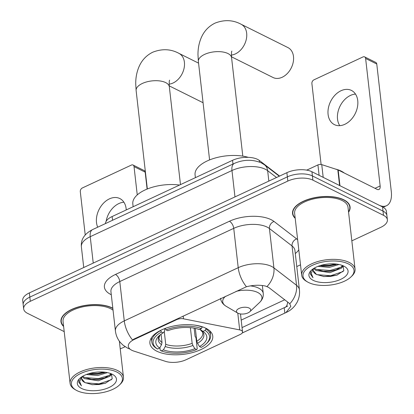 <?xml version="1.0" encoding="UTF-8"?>
<svg xmlns="http://www.w3.org/2000/svg" width="414" height="414" viewBox="0 0 414 414"><rect width="100%" height="100%" fill="white"/><g stroke="black" fill="none" stroke-linecap="round" stroke-linejoin="round"><path stroke-width="0.62" d="M176.649 319.122L176.706 319.634A5.967 2.784 -6.5 0 1 183.505 318.821L239.685 329.896A5.967 2.784 -6.5 0 1 241.238 330.398A5.967 2.784 -6.5 0 1 242.537 331.883A5.967 2.784 -6.5 0 1 240.322 334.414L186.098 359.73A16.115 7.514 173.5 0 1 165.491 361.35L133.758 351.056A16.115 7.514 173.5 0 1 131.823 350.275A16.115 7.514 173.5 0 1 128.319 346.259A16.115 7.514 173.5 0 1 134.296 339.439L134.239 338.921L246.449 286.736C253.28 285.034 259.599 284.801 265.4 286.027L268.541 287.326L288.837 302.955L289.728 303.84L290.83 306.37L286.002 312.539L242.211 332.985M156.782 351.175A31.635 14.754 173.5 0 0 192.557 352.573A31.635 14.754 173.5 0 0 212.76 336.132A31.635 14.754 173.5 0 0 205.882 328.255A31.635 14.754 173.5 0 0 170.107 326.858A31.635 14.754 173.5 0 0 149.904 343.294A31.635 14.754 173.5 0 0 156.782 351.175M176.706 319.634L134.296 339.439M105.466 223.576A17.905 8.352 -6.5 0 1 112.132 216.532L232.544 160.311A17.905 8.352 -6.5 0 1 259.314 160.446L279.605 176.069M112.825 308.239A28.949 13.502 173.5 0 0 112.194 307.907A28.949 13.502 173.5 0 0 79.457 306.634A28.949 13.502 173.5 0 0 60.967 321.673A28.949 13.502 173.5 0 0 63.611 326.439M348.578 212.232A28.949 13.502 173.5 0 0 350.084 206.99A28.949 13.502 173.5 0 0 343.786 199.781A28.949 13.502 173.5 0 0 311.049 198.503A28.949 13.502 173.5 0 0 292.558 213.546A28.949 13.502 173.5 0 0 295.208 218.313M130.094 349.178L127.507 348.076L122.984 345.105L120.707 342.875C117.736 339.475 115.972 335.516 115.418 331.003A23.872 11.137 -6.5 0 1 124.272 320.891A20.891 10.785 65 0 0 132.506 339.935L134.239 338.921M351.838 240.855L380.745 227.358A17.905 8.352 173.5 0 0 387.385 219.777L386.428 211.383A17.905 8.352 173.5 0 0 382.536 206.922L311.923 171.743L312.404 175.934A17.905 8.352 173.5 0 0 287.357 176.871L29.829 297.112A17.905 8.352 173.5 0 0 23.184 304.694A17.905 8.352 173.5 0 1 29.829 297.112L287.357 176.871A17.905 8.352 173.5 0 1 312.404 175.934L383.012 211.119L312.404 175.934L312.88 180.131A17.905 8.352 173.5 0 0 287.834 181.068L30.305 301.304A17.905 8.352 173.5 0 0 23.665 308.891A17.905 8.352 173.5 0 0 27.557 313.351L64.201 331.609M386.909 215.58A17.905 8.352 173.5 0 0 383.012 211.119A17.905 8.352 173.5 0 1 386.909 215.58M287.751 306.034L242.045 327.598M120.22 348.779A17.905 8.352 173.5 0 0 123.212 347.6L125.126 346.704M296.771 266.564L300.507 264.825M387.385 219.777A17.905 8.352 173.5 0 0 383.493 215.316L312.88 180.131M311.923 171.743A17.905 8.352 173.5 0 0 286.881 172.674L29.347 292.915A17.905 8.352 173.5 0 0 22.708 300.497L23.665 308.891M106.134 221.335A19.101 13.719 116.5 0 1 118.844 203.569A19.101 13.719 116.5 0 1 123.905 202.218M126.244 209.945A19.101 13.719 -63.5 0 0 119.843 198.56A19.101 13.719 -63.5 0 0 109.41 198.87A19.101 13.719 -63.5 0 0 97.714 227.198M134.027 166.599A2.986 2.142 -63.5 0 0 133.044 165.01L144.191 170.568A2.986 2.142 116.5 0 1 145.179 172.157L134.027 166.599L137.251 194.906M147.105 189.074L145.179 172.157M133.044 165.01A2.986 2.142 -63.5 0 0 131.414 165.062L82.314 187.982A2.986 2.142 -63.5 0 0 80.3 191.687L85.227 234.966M116.815 372.046A25.663 11.97 173.5 0 0 81.605 373.071A25.663 11.97 173.5 0 0 75.948 390.086A25.663 11.97 173.5 0 0 76.983 390.645A25.663 11.97 173.5 0 0 119.284 385.149A25.663 11.97 173.5 0 0 116.815 372.046M119.284 385.149L120.205 384.275A26.858 12.529 173.5 0 0 123.465 377.257A26.858 12.529 173.5 0 0 117.623 370.566A26.858 12.529 173.5 0 0 87.25 369.381A26.858 12.529 173.5 0 0 70.095 383.338A26.858 12.529 173.5 0 0 74.851 389.439L75.948 390.086M113.048 310.174A26.858 12.529 173.5 0 0 110.569 308.668A26.858 12.529 173.5 0 0 80.197 307.483A26.858 12.529 173.5 0 0 63.042 321.44L70.095 383.338M112.851 308.492A28.649 13.362 173.5 0 0 111.961 308.016A28.649 13.362 173.5 0 0 79.566 306.753A28.649 13.362 173.5 0 0 61.262 321.642A28.649 13.362 173.5 0 0 63.57 326.056M107.412 372.621L97.73 375.529L86.376 374.494M105.399 372.269L97.58 374.22L91.37 374.256L88.394 373.785M111.045 373.697L110.005 376.243L98.325 380.776L84.389 378.598L82.055 376.642A14.92 6.96 173.5 0 0 81.594 378.81A14.92 6.96 173.5 0 0 84.839 382.531L81.574 378.567M110.709 373.568L109.855 374.934L104.369 378.142L98.175 379.462L91.97 379.498L84.244 377.283L82.743 376.222M81.615 388.482A19.696 9.186 173.5 0 0 108.608 387.706A19.696 9.186 173.5 0 0 113.022 374.665A19.696 9.186 173.5 0 0 112.184 374.209A19.696 9.186 173.5 0 0 79.69 378.463A19.696 9.186 173.5 0 0 81.615 388.482M84.839 382.531L92.415 384.73L105.311 383.271L112.23 378.758L111.438 373.863M79.09 379.752L78.712 382.034L81.408 385.838L79.69 381.641L81.32 377.128M81.408 385.838L78.696 381.848M111.532 379.664L99.003 383.866L85.289 382.779M109.415 375.389L98.403 378.624L84.73 377.547M104.023 372.114L97.807 373.376L89.59 373.428M105.751 383.121L99.075 384.523L91.898 384.673M111.92 374.339L110.657 375.327M104.949 377.935L98.48 379.276L91.354 379.431M104.354 372.688L97.88 374.033L90.754 374.184M195.336 328.411L196.79 341.188L197.55 343.315L199.517 346.544A25.663 11.97 173.5 0 0 202.974 331.407L205.116 330.403L205.929 328.918L205.851 328.24M194.135 328.167L195.077 336.427L195.957 337.658L197.235 348.883L196.609 349.561A28.411 13.248 173.5 0 1 161.263 350.881L163.406 349.877A25.663 11.97 173.5 0 0 194.885 348.707L192.919 345.478L192.158 343.351L190.368 327.66M164.28 331.666L165.724 344.334L165.253 346.508L163.406 349.877M179.557 185.053A32.825 15.308 173.5 0 0 132.816 203.895L133.142 206.726M166.34 328.007A29.606 13.807 173.5 0 0 165.186 328.447L166.055 329.87A28.411 13.248 173.5 0 1 201.401 328.55L202.213 327.07A29.606 13.807 173.5 0 0 193.302 324.938M202.213 327.07L202.177 326.749M199.517 346.544L201.24 347.398A28.411 13.248 173.5 0 0 206.105 343.925L207.031 343.051A29.606 13.807 173.5 0 0 210.622 335.314A29.606 13.807 173.5 0 0 205.929 328.918M161.263 350.881L160.213 350.265L159.913 347.62M206.105 343.925A28.411 13.248 173.5 0 0 205.116 330.403M201.401 328.55L199.253 329.554A25.663 11.97 173.5 0 0 167.773 330.724L166.055 329.87M194.885 348.707L196.609 349.561M202.974 331.407L199.9 329.249M160.554 330.61A29.606 13.807 173.5 0 0 151.798 342.016A29.606 13.807 173.5 0 0 156.497 348.412L157.548 349.028A28.411 13.248 173.5 0 1 161.424 332.033L160.539 330.434M161.424 332.033L163.142 332.887A25.663 11.97 173.5 0 0 158.95 335.914A25.663 11.97 173.5 0 0 159.69 348.024L157.548 349.028M164.772 328.576L164.57 331.355L163.142 332.887M159.69 348.024L161.538 344.66L162.009 342.481L161.067 334.196M231.493 56.806L273.064 77.516A16.71 12.006 -63.5 0 0 282.193 77.247A16.71 12.006 -63.5 0 0 293.221 62.183A16.71 12.006 -63.5 0 0 287.968 47.605L241.145 24.271A16.71 12.006 116.5 0 1 246.397 38.854A16.71 12.006 116.5 0 1 235.364 53.918A16.71 12.006 116.5 0 1 231.405 55.057M249.14 308.052A7.162 3.338 173.5 0 0 239.313 308.342A7.162 3.338 173.5 0 0 237.734 313.087A7.162 3.338 173.5 0 0 238.024 313.243A7.162 3.338 173.5 0 0 249.828 311.711A7.162 3.338 173.5 0 0 249.14 308.052M248.312 157.351A32.825 15.308 173.5 0 0 212.889 158.712A32.825 15.308 173.5 0 0 195.072 174.832L195.392 177.658M339.77 125.659A19.101 13.719 116.5 0 1 350.435 95.437A19.101 13.719 116.5 0 1 355.497 94.092M341.001 90.738A19.101 13.719 -63.5 0 0 328.395 107.956A19.101 13.719 -63.5 0 0 334.398 124.619A19.101 13.719 -63.5 0 0 344.826 124.309A19.101 13.719 -63.5 0 0 357.437 107.097A19.101 13.719 -63.5 0 0 351.434 90.428A19.101 13.719 -63.5 0 0 341.001 90.738M319.111 175.324L317.926 164.917L306.753 170.133M339.961 185.71L378.82 205.07A23.872 12.322 65 0 0 386.526 205.722A23.872 12.322 65 0 0 391.292 191.496L376.771 64.025L365.619 58.472L380.145 185.943A5.967 3.079 -115 0 1 378.955 189.498A5.967 3.079 -115 0 1 377.025 189.333L338.166 169.973L339.961 185.71A2.986 1.392 173.5 0 0 339.599 185.565M365.619 58.472A2.986 2.142 -63.5 0 0 364.636 56.884L375.783 62.436A2.986 2.142 116.5 0 1 376.771 64.025M364.636 56.884A2.986 2.142 -63.5 0 0 363.006 56.93L313.91 79.855A2.986 2.142 -63.5 0 0 311.892 83.556L321.109 164.472M317.926 164.917A2.986 1.392 -6.5 0 1 321.745 164.617L337.808 169.828A2.986 1.392 -6.5 0 1 338.166 169.973M348.412 263.915A25.663 11.97 173.5 0 0 313.196 264.944A25.663 11.97 173.5 0 0 307.54 281.955A25.663 11.97 173.5 0 0 308.575 282.514A25.663 11.97 173.5 0 0 350.875 277.018A25.663 11.97 173.5 0 0 348.412 263.915M350.875 277.018L351.796 276.143A26.858 12.529 173.5 0 0 355.057 269.126A26.858 12.529 173.5 0 0 349.214 262.435A26.858 12.529 173.5 0 0 318.842 261.25A26.858 12.529 173.5 0 0 301.687 275.206A26.858 12.529 173.5 0 0 306.448 281.313L307.54 281.955M355.057 269.126L348.008 207.228A26.858 12.529 173.5 0 0 342.166 200.536A26.858 12.529 173.5 0 0 311.794 199.351A26.858 12.529 173.5 0 0 294.633 213.308L301.687 275.206M348.531 211.849A28.649 13.362 173.5 0 0 349.783 207.026A28.649 13.362 173.5 0 0 343.553 199.89A28.649 13.362 173.5 0 0 311.157 198.627A28.649 13.362 173.5 0 0 292.858 213.51A28.649 13.362 173.5 0 0 295.161 217.93M344.277 173.016A29.844 13.916 173.5 0 0 341.255 171.127A29.844 13.916 173.5 0 0 335.262 169M307.348 169.854A29.844 13.916 173.5 0 0 306.505 170.092M339.004 264.489L329.321 267.397L317.968 266.362M336.991 264.142L329.171 266.088L322.967 266.124L319.986 265.653M342.637 265.571L341.597 268.112L329.922 272.645L315.986 270.466L313.646 268.51M342.306 265.436L341.452 266.802L335.961 270.011L329.772 271.336L323.562 271.372L315.835 269.152L314.335 268.091M313.641 268.51A14.92 6.96 173.5 0 0 313.186 270.684A14.92 6.96 173.5 0 0 316.431 274.399L313.17 270.435M313.207 280.35A19.696 9.186 173.5 0 0 340.204 279.579A19.696 9.186 173.5 0 0 344.614 266.533A19.696 9.186 173.5 0 0 343.78 266.078A19.696 9.186 173.5 0 0 311.281 270.332A19.696 9.186 173.5 0 0 313.207 280.35M316.431 274.399L324.007 276.599L336.903 275.139L343.827 270.627L343.035 265.731M310.686 271.625L310.303 273.902L313 277.706L311.281 273.509L312.912 269.002M313 277.706L310.288 273.716M343.123 271.537L330.595 275.74L316.881 274.653M341.007 267.258L329.999 270.492L316.322 269.421M335.619 263.982L329.399 265.245L321.186 265.302M337.343 274.989L330.667 276.392L323.489 276.542M343.516 266.207L342.249 267.196M336.546 269.804L330.072 271.149L322.946 271.305M335.945 264.562L329.472 265.902L322.346 266.057M112.556 220.269L112.132 216.532M259.5 162.071L259.314 160.446M232.968 164.047L232.544 160.311M183.19 316.063L183.505 318.821M237.776 313.113L239.685 329.896M111.283 294.711A29.844 13.916 -6.5 0 1 115.475 274.451L229.418 221.252A5.967 3.079 -115 0 1 233.734 228.352L119.791 281.551A23.872 11.137 173.5 0 0 110.936 291.658L115.418 331.003M229.418 221.252A29.844 13.916 -6.5 0 1 271.16 219.699A29.844 13.916 -6.5 0 1 274.037 221.469L296.652 238.888A29.844 13.916 -6.5 0 1 297.645 239.732M267.128 227.105A23.872 11.137 173.5 0 0 233.734 228.352L238.216 267.692A23.872 11.137 -6.5 0 1 271.61 266.45A23.872 11.137 -6.5 0 1 273.908 267.868L296.527 285.282A23.872 11.137 -6.5 0 1 299.42 289.816L294.939 250.47A23.872 11.137 173.5 0 0 292.046 245.942L269.426 228.523A23.872 11.137 173.5 0 0 267.128 227.105M246.449 286.736A20.891 10.785 -115 0 1 238.216 267.692L124.272 320.891L119.791 281.551A5.967 3.079 -115 0 0 115.475 274.451M286.002 312.539A20.891 10.785 65 0 0 286.395 312.373C289.748 310.857 292.667 308.518 295.151 305.351L296.91 302.624C299.058 298.629 299.896 294.359 299.42 289.816M289.728 303.84A20.891 16.653 -52.4 0 0 296.527 285.282L292.046 245.942A5.967 4.756 127.6 0 1 296.652 238.888M267.025 286.509A20.891 16.653 -52.4 0 0 273.908 267.868L269.426 228.523A5.967 4.756 127.6 0 1 274.037 221.469M284.718 299.783L241.191 320.105M285.412 307.369A16.115 8.316 65 0 0 287.658 302.049M298.799 249.833A29.844 13.916 -6.5 0 1 295.286 253.523M287.834 181.068L286.881 172.674M30.305 301.304L29.347 292.915M383.493 215.316L382.536 206.922M284.842 313.082L284.252 307.892M276.516 177.513L267.656 170.692A23.872 11.137 173.5 0 0 265.358 169.274A23.872 11.137 173.5 0 0 231.964 170.516L90.231 236.689A23.872 11.137 173.5 0 0 81.377 246.801C80.709 239.478 84.456 233.739 92.612 229.579L234.35 163.401A11.939 6.163 -115 0 0 231.964 170.516L234.971 196.909M93.238 263.081L90.231 236.689A11.939 6.163 -115 0 1 92.612 229.579M268.841 181.094L267.656 170.692A11.939 9.517 -52.4 0 0 264.525 164.85L279.29 176.219M147.337 188.981L136.123 90.552A16.71 7.794 -6.5 0 1 142.323 83.473A16.71 7.794 -6.5 0 1 165.698 82.603A16.71 7.794 -6.5 0 1 169.331 86.764C169.114 82.697 169.212 80.492 169.616 80.156M136.123 90.552L135.73 83.907C135.663 77.299 136.92 71.218 139.497 65.666C142.385 59.611 146.82 55.114 152.807 52.18C162.107 48.573 170.806 48.955 178.895 53.339A16.71 12.006 116.5 0 1 184.142 67.917A16.71 12.006 116.5 0 1 173.114 82.981A16.71 12.006 116.5 0 1 169.155 84.12M196.79 341.188A22.082 10.298 173.5 0 0 202.793 332.98C203.44 333.244 202.674 332.235 200.485 329.953M165.724 344.334A22.082 10.298 173.5 0 0 192.158 343.351M197.55 343.315A22.956 10.707 173.5 0 0 200.583 330.015M165.253 346.508A22.956 10.707 173.5 0 0 192.919 345.478M160.109 334.91A22.956 10.707 173.5 0 0 161.538 344.66M160.156 334.874L158.909 337.979A22.082 10.298 173.5 0 0 162.009 342.481M209.587 159.913L198.373 61.484A16.71 7.794 -6.5 0 1 204.573 54.41A16.71 7.794 -6.5 0 1 227.948 53.535A16.71 7.794 -6.5 0 1 231.581 57.701C231.369 53.629 231.462 51.429 231.866 51.088M262.341 285.489L263.252 293.454C263.558 296.828 262.321 299.845 259.537 302.52A19.737 9.206 173.5 0 0 257.643 292.444A19.737 9.206 173.5 0 0 236.042 291.389M225.521 296.3A19.737 9.206 173.5 0 0 226.21 306.319L237.734 313.087M263.252 293.454A21.487 10.019 173.5 0 0 258.574 288.103A21.487 10.019 173.5 0 0 250.351 285.883M380.145 185.943L375.017 188.334M339.599 185.529L337.808 169.828M321.745 164.617L323.194 177.358M240.493 313.952L242.537 331.883M242.195 333.006L286.395 312.373M234.35 163.401C243.592 159.426 252.618 159.261 261.415 162.914L264.525 164.85M81.377 246.801L83.737 267.522M61.044 319.722L61.262 321.642M119.356 341.177L123.465 377.257M178.895 53.339L198.565 63.14M210.157 331.2L210.622 335.314M151.327 337.902L151.798 342.016M169.243 85.874L203.072 102.729M180.478 184.623L169.331 86.764M198.373 61.484L197.98 54.845C197.913 48.236 199.17 42.156 201.747 36.603C204.635 30.543 209.07 26.046 215.057 23.112C224.362 19.505 233.056 19.893 241.145 24.271M220.553 298.318C221.009 301.671 222.898 304.337 226.21 306.319M249.828 311.711L259.537 302.52M242.801 156.13L231.581 57.701M386.526 205.722L383.193 207.279M292.636 211.59L292.858 213.51M349.566 205.106L349.783 207.026"/></g></svg>
